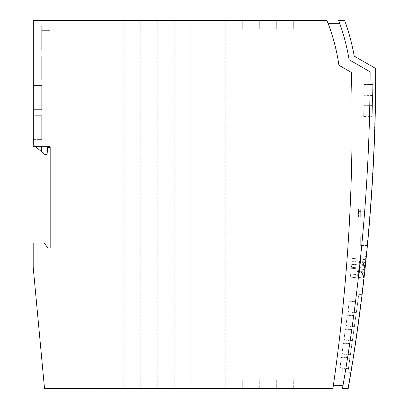 <?xml version="1.0" encoding="UTF-8"?>
<svg xmlns="http://www.w3.org/2000/svg" width="409" height="409" viewBox="0 0 409 409"><rect width="100%" height="100%" fill="white"/><g stroke="black" fill="none" stroke-linecap="round" stroke-linejoin="round"><path stroke-width="0.31" stroke-dasharray="2.04 1.53" d="M237.91 20.45L326.939 20.45A195.799 195.799 0 0 1 338.913 65.261L351.428 72.465A1856.436 1856.436 0 0 1 332.921 388.55L237.91 388.55L237.91 20.45L225.737 20.45L237.062 20.45L225.737 20.45L237.062 20.45L237.062 28.947L225.737 28.947L237.062 28.947L237.062 20.45L237.062 28.947L225.737 28.947L225.737 20.45L237.062 20.45L237.062 28.947L225.737 28.947L225.737 20.45L208.748 20.45L220.073 20.45L208.748 20.45L220.073 20.45L220.073 28.947L208.748 28.947L208.748 20.45L220.073 20.45L220.073 28.947L220.073 20.45L220.073 28.947L208.748 28.947L220.073 28.947L208.748 28.947L208.748 20.45L191.76 20.45L203.084 20.45L191.76 20.45L203.084 20.45L203.084 28.947L191.76 28.947L203.084 28.947L203.084 20.45L203.084 28.947L191.76 28.947L191.76 20.45L203.084 20.45L203.084 28.947L191.76 28.947L191.76 20.45L174.766 20.45L186.095 20.45L174.771 20.45L186.095 20.45L186.1 28.947L174.766 28.947L186.095 28.947L186.095 20.45L186.095 28.947L174.771 28.947L174.771 20.45L186.095 20.45L186.095 28.947L174.771 28.947L174.766 20.45L157.782 20.45L169.106 20.45L157.782 20.45L169.106 20.45L169.106 28.947L157.782 28.947L157.782 20.45L169.106 20.45L169.106 28.947L169.106 20.45L169.106 28.947L157.782 28.947L169.106 28.947L157.782 28.947L157.782 20.45L140.788 20.45L152.117 20.45L140.788 20.45L152.117 20.45L152.117 28.947L140.788 28.947L140.788 20.45L152.117 20.45L152.117 28.947L152.117 20.45L152.117 28.947L140.788 28.947L152.117 28.947L140.788 28.947L140.788 20.45L123.799 20.45L135.128 20.45L123.799 20.45L135.128 20.45L135.128 28.947L123.799 28.947L123.799 20.45L135.128 20.45L135.128 28.947L135.128 20.45L135.128 28.947L123.799 28.947L135.128 28.947L123.799 28.947L123.799 20.45L106.81 20.45L118.14 20.45L106.81 20.45L118.14 20.45L118.14 28.947L118.14 20.45L118.14 28.947L106.81 28.947L118.14 28.947L106.81 28.947L106.81 20.45L118.14 20.45L118.14 28.947L106.81 28.947L106.81 20.45L89.822 20.45L101.151 20.45L89.822 20.45L101.151 20.45L101.151 28.947L89.822 28.947L101.151 28.947L89.822 28.947L89.822 20.45L101.151 20.45L101.151 28.947L101.151 20.45L101.151 28.947L89.822 28.947L89.822 20.45L72.828 20.45L84.162 20.45L72.833 20.45L84.162 20.45L84.162 28.947L84.162 20.45L84.162 28.947L72.828 28.947L84.162 28.947L72.833 28.947L72.833 20.45L84.162 20.45L84.162 28.947L72.833 28.947L72.828 20.45L55.844 20.45L67.168 20.45L55.844 20.45L67.168 20.45L67.168 28.947L55.844 28.947L67.168 28.947L55.844 28.947L55.844 20.45L67.168 20.45L67.168 28.947L67.168 20.45L67.168 28.947L55.844 28.947L55.844 20.45L54.995 20.45L54.995 388.55L44.52 388.55L33.19 267.077L33.19 243.007L44.305 243.007L47.776 247.966L50.179 247.966L50.179 146.739L33.19 146.739L33.19 20.45L54.995 20.45M35.634 146.739L41.687 151.816L41.687 146.739L35.634 146.739L33.477 144.924L33.477 20.731L50.179 20.731L50.179 30.358L50.179 20.45L50.179 30.358L41.687 30.358L41.687 26.115L41.687 50.179L41.687 26.115L41.12 26.115L41.687 26.115L41.687 30.358L50.179 30.358L41.687 30.358L50.179 30.358L50.179 26.115L41.687 26.115L41.687 50.179L41.687 26.115L41.12 26.115L41.12 20.45L41.12 26.115L50.179 26.115L50.179 20.731L41.12 20.731L41.12 26.115L41.12 20.731L33.477 20.731L33.477 144.924L35.634 146.739L33.19 146.739L33.19 20.45L33.19 146.739L50.179 146.739L50.179 147.588L50.179 146.739L41.687 146.739L41.687 151.816L45.082 154.663L47.066 154.663L47.633 147.588L50.179 147.588M333.33 385.718A1856.436 1856.436 0 0 0 351.428 72.465A1856.436 1856.436 0 0 1 333.33 385.718L342.957 385.718A1863.153 1863.153 0 0 0 370.14 71.856L349.102 59.709A206.703 206.703 0 0 0 339.664 23.282L328.044 23.282A195.799 195.799 0 0 1 338.913 65.261A195.799 195.799 0 0 0 328.044 23.282M342.957 385.718A1863.153 1863.153 0 0 0 370.14 71.856L349.102 59.709A206.703 206.703 0 0 0 339.664 23.282M360.687 217.24L360.687 211.381L360.687 217.184L358.535 217.184L358.535 208.769L358.535 217.184L369.884 217.24L370.222 212.997A1868.813 1868.813 0 0 1 348.212 388.55L342.466 388.55A1863.153 1863.153 0 0 0 370.14 71.856L349.102 59.709A206.703 206.703 0 0 0 338.621 20.45L344.659 20.45A212.363 212.363 0 0 1 354.23 56.13L375.81 68.584A1868.813 1868.813 0 0 1 375.789 77.132L375.503 77.127A1868.532 1868.532 0 0 0 375.523 68.421A1868.532 1868.532 0 0 1 347.926 388.55A1868.532 1868.532 0 0 0 369.935 212.997L371.178 196.003A1868.532 1868.532 0 0 0 374.828 119.602L375.109 119.607A1868.813 1868.813 0 0 0 375.789 77.132L372.896 77.081L372.154 119.556L372.896 77.081L375.503 77.127A1868.532 1868.532 0 0 1 374.828 119.602L375.109 119.607A1868.813 1868.813 0 0 1 371.459 196.003L370.222 212.997L369.935 212.997M367.757 241.877L367.635 243.186M367.604 243.483L367.655 242.961M363.785 280.242A1868.813 1868.813 0 0 0 366.367 256.177L363.238 256.177L365.677 256.177L364.659 262.215C363.575 263.191 363.463 264.275 364.322 265.456L364.046 268.059L364.419 268.099L363.627 272.072C362.543 273.048 362.425 274.127 363.284 275.308L363.146 280.242L360.707 280.242L363.785 280.242A1868.813 1868.813 0 0 0 366.367 256.177L361.116 256.177L358.591 280.242L363.785 280.242M350.968 372.267A1868.813 1868.813 0 0 0 362.113 294.403L358.872 294.403L347.931 372.267L358.872 294.403L362.113 294.403A1868.813 1868.813 0 0 1 350.968 372.267L347.931 372.267L350.968 372.267M370.094 214.618L370.007 215.748M360.687 241.382L360.687 245.558L360.687 241.382M360.687 241.31L360.687 237.062L360.687 241.31M360.707 280.242L363.238 256.177M358.591 280.242L363.146 280.242L365.677 256.177L361.116 256.177L358.591 280.242M358.826 278.002L359.087 275.492L350.641 274.608L350.375 277.118L358.826 278.002L350.375 277.118L351.311 268.217L359.762 269.107L358.826 278.002L350.375 277.118L358.826 278.002M359.087 275.492L359.762 269.107L351.311 268.217L350.641 274.608M360.487 262.184L352.042 261.295L352.348 258.36L360.794 259.25L360.487 262.184L360.165 265.242L351.72 264.352L351.413 267.261L359.859 268.146L360.165 265.242M359.859 268.146L351.413 267.261L352.348 258.36L360.794 259.25L360.186 265.052L359.859 268.146L351.413 267.261L359.859 268.146M359.496 271.642L351.045 270.753M352.042 261.295L351.72 264.352M364.061 272.072L358.514 271.489L358.78 268.928L364.327 269.511L363.443 277.962L364.327 269.511L362.921 269.362L362.031 277.813L363.443 277.962L363.729 275.216L362.323 275.068L362.63 272.108L364.061 272.072L364.271 269.505L364.041 272.256L362.63 272.108L362.921 269.362L364.271 269.505L363.386 277.956L362.031 277.813L362.323 275.068L358.161 274.817L357.895 277.379L363.443 277.962L363.708 275.4M365.094 262.215L363.667 262.256L363.959 259.51L365.309 259.649L364.419 268.099L365.365 259.659L365.094 262.215L359.547 261.632L358.928 267.522L364.046 268.059M364.935 259.613L359.818 259.071L358.928 267.522L364.475 268.105L363.069 267.956L364.475 268.105L365.365 259.659L363.959 259.51L363.069 267.956L363.356 265.211L364.767 265.359L363.356 265.211L363.667 262.256L365.079 262.404L365.365 259.659L359.818 259.071L359.547 261.632M364.746 265.548L359.199 264.966M364.322 265.456L359.204 264.914M359.542 261.678L364.659 262.215M363.008 277.916L357.895 277.379L358.78 268.928L363.898 269.47M358.514 271.489L358.161 274.817M363.284 275.308L358.166 274.771M363.627 272.072L358.509 271.535M372.205 116.683L372.4 105.358L372.205 116.683L363.708 116.534L363.908 105.21L363.708 116.534M372.394 105.783L372.21 116.258L372.394 105.783L363.903 105.634L363.719 116.11L363.903 105.634L372.394 105.783M372.763 84.551L372.584 95.026L372.763 84.551L364.271 84.402L364.087 94.878L364.271 84.402L372.763 84.551M372.773 84.126L372.573 95.45L372.773 84.126L364.276 83.978L364.082 95.302L364.276 83.978M372.4 105.358L363.908 105.21M372.21 116.258L363.719 116.11L372.21 116.258M372.584 95.026L364.087 94.878L372.584 95.026M372.573 95.45L364.082 95.302M358.535 208.769L360.687 208.748L360.687 211.381L358.535 211.381L358.535 208.769L360.687 208.769L360.687 211.381L358.535 211.381L360.687 211.381L358.535 211.381L358.535 208.769M354.276 327.123L355.85 315.906L354.276 327.123L345.861 325.942L347.44 314.726L355.85 315.906M356.244 313.105L357.824 301.888L356.244 313.105L347.834 311.919L349.409 300.707L357.824 301.888M348.422 368.765L349.879 358.386L348.422 368.765L340.012 367.579L341.469 357.205L340.012 367.579L348.422 368.765M357.763 302.307L356.305 312.68L357.763 302.307L349.352 301.126L347.89 311.5L349.352 301.126L357.763 302.307M352.302 341.142L353.882 329.925L352.302 341.142L343.892 339.961L345.467 328.744L353.882 329.925M350.334 355.165L351.909 343.949L350.334 355.165L341.924 353.979L343.499 342.762L351.909 343.949M348.366 369.184L349.94 357.967L348.366 369.184L339.951 368.003L340.738 362.394L341.53 356.786L349.94 357.967M354.332 326.704L355.794 316.326L354.332 326.704L345.922 325.518L347.379 315.145L345.922 325.518L354.332 326.704M350.395 354.741L351.852 344.368L350.395 354.741L341.98 353.56L343.437 343.187L341.98 353.56L350.395 354.741M353.821 330.349L352.364 340.723L353.821 330.349L345.411 329.163L343.954 339.542L345.411 329.163L353.821 330.349M347.44 314.726L345.861 325.942M349.409 300.707L347.834 311.919M349.879 358.386L341.469 357.205L349.879 358.386M356.305 312.68L347.89 311.5L356.305 312.68M345.467 328.744L343.892 339.961M343.499 342.762L341.924 353.979M341.53 356.786L339.951 368.003M355.794 316.326L347.379 315.145L355.794 316.326M351.852 344.368L343.437 343.187L351.852 344.368M352.364 340.723L343.954 339.542L352.364 340.723M293.693 388.55L305.022 388.55L293.693 388.55L305.022 388.55L293.693 388.55L293.693 380.053L305.022 380.053L293.693 380.053L305.022 380.053L305.022 388.55L305.022 380.053L293.693 380.053L293.693 388.55M237.91 388.55L225.737 388.55L225.737 380.053L237.062 380.053L225.737 380.053L225.737 388.55L237.062 388.55L208.748 388.55L208.748 380.053L220.073 380.053L208.748 380.053L208.748 388.55L220.073 388.55L191.76 388.55L191.76 380.053L203.084 380.053L191.76 380.053L191.76 388.55L203.084 388.55L174.771 388.55L174.766 380.053L186.095 380.053L174.766 380.053L174.771 388.55L186.095 388.55L157.782 388.55L157.782 380.053L169.106 380.053L157.782 380.053L157.782 388.55L169.106 388.55L140.788 388.55L140.788 380.053L152.117 380.053L140.788 380.053L140.788 388.55L152.117 388.55L123.799 388.55L123.799 380.053L135.128 380.053L123.799 380.053L123.799 388.55L135.128 388.55L118.14 388.55L118.14 380.053L106.81 380.053L106.81 388.55L118.14 388.55L106.81 388.55L118.14 388.55L106.81 388.55L118.14 388.55L118.14 380.053L106.81 380.053L106.81 388.55L89.822 388.55L101.151 388.55L89.822 388.55L101.151 388.55L101.151 380.053L89.822 380.053L101.151 380.053L89.822 380.053L89.822 388.55L72.833 388.55L84.162 388.55L72.833 388.55L84.162 388.55L84.162 380.053L72.828 380.053L84.162 380.053L84.162 388.55L84.162 380.053L72.833 380.053L72.833 388.55L55.844 388.55L67.168 388.55L55.844 388.55L67.168 388.55L67.168 380.053L55.844 380.053L67.168 380.053L55.844 380.053L55.844 388.55L54.995 388.55M254.05 388.55L242.726 388.55L254.05 388.55L242.726 388.55L254.05 388.55L242.726 388.55L254.05 388.55L254.05 380.053L242.726 380.053L254.05 380.053L242.726 380.053L254.05 380.053L242.726 380.053L242.726 388.55L242.726 380.053L254.05 380.053L254.05 388.55M259.715 388.55L271.039 388.55L259.715 388.55L271.039 388.55L259.715 388.55L259.715 380.053L271.039 380.053L259.715 380.053L271.039 380.053L271.039 388.55L271.039 380.053L259.715 380.053L259.715 388.55M276.699 388.55L288.028 388.55L276.704 388.55L276.704 380.053L276.704 388.55L288.028 388.55L288.033 380.053L276.699 380.053L288.028 380.053L288.028 388.55L288.028 380.053L276.704 380.053L288.028 380.053L288.028 388.55L276.699 388.55L276.699 380.053L276.699 388.55M55.844 388.55L67.168 388.55L67.168 380.053L67.168 388.55L67.168 380.053L55.844 380.053L55.844 388.55L55.844 20.45M72.833 388.55L84.162 388.55L84.162 380.053L72.833 380.053L72.828 388.55L72.833 20.45M89.822 388.55L101.151 388.55L101.151 380.053L101.151 388.55L101.151 380.053L89.822 380.053L89.822 388.55L89.822 20.45M242.726 388.55L242.726 380.053L242.726 388.55M237.062 388.55L237.062 380.053L225.737 380.053L237.062 380.053L237.062 388.55L237.062 20.45M225.737 388.55L225.737 20.45M135.128 388.55L135.128 380.053L135.128 388.55L135.128 380.053L123.799 380.053L135.128 380.053L135.128 388.55L135.128 20.45M123.799 388.55L123.799 20.45M220.073 388.55L220.073 380.053L208.748 380.053L220.073 380.053L220.073 388.55L220.073 20.45M186.095 380.053L186.095 388.55L186.1 380.053L174.771 380.053L186.095 380.053L186.095 388.55L186.095 380.053M174.766 388.55L174.771 20.45M203.084 380.053L203.084 388.55L203.084 380.053L191.76 380.053L191.76 388.55L191.76 380.053L203.084 380.053L203.084 388.55L203.084 380.053M169.106 388.55L169.106 380.053L169.106 388.55L169.106 380.053L157.782 380.053L169.106 380.053L169.106 388.55L169.106 20.45M157.782 388.55L157.782 20.45M271.039 388.55L271.039 380.053L271.039 388.55M152.117 388.55L152.117 380.053L140.788 380.053L152.117 380.053L152.117 388.55L152.117 20.45M140.788 388.55L140.788 20.45M106.81 380.053L118.14 380.053L106.81 380.053L106.81 388.55L106.81 380.053M118.14 388.55L118.14 20.45M208.748 388.55L208.748 20.45M305.022 388.55L305.022 380.053L305.022 388.55M33.19 26.115L41.687 26.115L33.19 26.115L33.19 50.179L41.687 50.179L33.19 50.179L33.19 26.115L41.687 26.115L33.19 26.115L33.19 50.179L41.687 50.179L33.19 50.179L33.19 26.115M33.19 79.913L33.19 55.844L33.19 79.913L41.687 79.913L41.687 55.844L41.687 79.913L41.687 55.844L41.687 79.913L33.19 79.913L33.19 55.844L41.687 55.844L33.19 55.844L33.19 79.913L41.687 79.913L33.19 79.913M33.19 85.573L33.19 109.643L33.19 85.573L41.687 85.573L41.687 109.643L41.687 85.573L33.19 85.573L33.19 109.643L41.687 109.643L41.687 85.573L41.687 109.643L33.19 109.643L33.19 85.573L41.687 85.573L33.19 85.573M33.19 115.307L33.19 139.377L33.19 115.307L41.687 115.307L41.687 139.377L41.687 115.307L41.687 139.377L41.687 115.307L33.19 115.307L33.19 139.377L41.687 139.377L33.19 139.377L33.19 115.307L41.687 115.307L33.19 115.307M242.726 20.45L254.05 20.45L242.726 20.45L254.05 20.45L242.726 20.45L254.05 20.45L242.726 20.45L242.726 28.947L254.05 28.947L254.05 20.45L254.05 28.947L242.726 28.947L242.726 20.45L242.726 28.947L254.05 28.947L242.726 28.947L254.05 28.947L242.726 28.947L242.726 20.45M288.033 20.45L276.699 20.45L288.028 20.45L276.704 20.45L288.028 20.45L288.033 28.947L276.699 28.947L288.028 28.947L288.028 20.45L288.028 28.947L276.704 28.947L276.704 20.45L276.704 28.947L288.028 28.947L288.028 20.45M259.715 20.45L271.039 20.45L259.715 20.45L271.039 20.45L259.715 20.45L259.715 28.947L259.715 20.45L259.715 28.947L271.039 28.947L259.715 28.947L271.039 28.947L259.715 28.947L259.715 20.45M305.022 20.45L293.693 20.45L305.022 20.45L293.693 20.45L305.022 20.45L305.022 28.947L293.693 28.947L305.022 28.947L293.693 28.947L293.693 20.45L293.693 28.947L305.022 28.947L305.022 20.45M191.76 20.45L191.76 388.55M106.81 20.45L106.81 388.55M276.699 20.45L276.699 28.947L276.699 20.45M271.039 20.45L271.039 28.947L271.039 20.45M293.693 20.45L293.693 28.947L293.693 20.45M254.05 20.45L254.05 28.947L254.05 20.45M33.19 109.643L41.687 109.643L33.19 109.643M33.19 139.377L41.687 139.377L33.19 139.377M33.19 55.844L41.687 55.844L33.19 55.844M67.168 20.45L67.168 388.55M68.022 388.55L68.022 20.45M71.984 20.45L71.984 388.55M84.162 20.45L84.162 388.55M88.973 20.45L88.973 388.55M85.011 388.55L85.011 20.45M101.151 20.45L101.151 388.55M105.962 20.45L105.962 388.55M101.999 388.55L101.999 20.45M122.951 20.45L122.951 388.55M118.988 388.55L118.988 20.45M139.939 20.45L139.939 388.55M135.977 388.55L135.977 20.45M156.928 20.45L156.928 388.55M152.966 388.55L152.966 20.45M173.917 20.45L173.917 388.55M169.955 388.55L169.955 20.45M186.095 20.45L186.095 388.55M190.911 20.45L190.911 388.55M186.944 388.55L186.944 20.45M203.084 20.45L203.084 388.55M207.9 20.45L207.9 388.55M203.933 388.55L203.933 20.45M220.921 388.55L220.921 20.45M224.889 20.45L224.889 388.55M41.687 151.816L41.687 146.739M371.459 196.003L371.178 196.003M359.762 269.107L351.311 268.217M359.148 274.904L350.702 274.02M360.794 259.25L352.348 258.36M360.186 265.052L351.74 264.163M367.41 245.558L360.687 245.558M360.687 208.748L370.544 208.748M368.197 237.062L360.687 237.062"/><path stroke-width="0.61" d="M44.52 388.55L33.19 267.077L33.19 243.007L44.305 243.007L47.776 247.966L50.179 247.966L50.179 146.739L33.19 146.739L33.19 20.45L326.939 20.45A195.799 195.799 0 0 1 338.913 65.261L351.428 72.465A1856.436 1856.436 0 0 1 332.921 388.55L44.52 388.55M333.33 385.718L342.957 385.718M339.664 23.282L328.044 23.282M342.466 388.55A1863.153 1863.153 0 0 0 370.14 71.856L349.102 59.709A206.703 206.703 0 0 0 338.621 20.45L344.659 20.45A212.363 212.363 0 0 1 354.23 56.13L375.81 68.584A1868.813 1868.813 0 0 1 348.212 388.55L342.466 388.55M367.809 241.31L367.809 241.31C368.31 235.835 368.31 235.835 367.809 241.31C368.31 235.835 368.31 235.835 367.809 241.31M367.635 243.186L367.604 243.483M367.655 242.961L367.757 241.877M370.222 212.997C370.641 207.516 370.641 207.516 370.222 212.997C370.641 207.516 370.641 207.516 370.222 212.997L370.094 214.618M370.007 215.748L369.884 217.24M41.687 146.739L41.687 151.816L35.634 146.739M50.179 147.588L47.633 147.588L47.066 154.663L45.082 154.663L41.687 151.816"/></g></svg>
